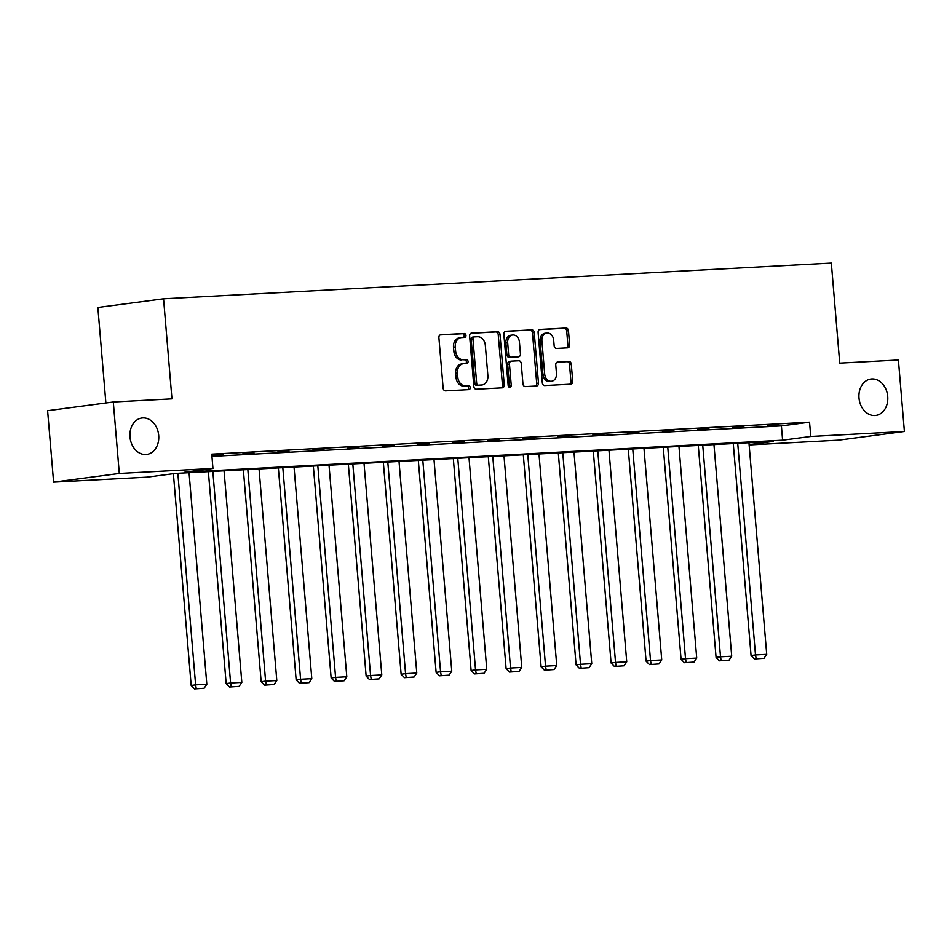<?xml version="1.0" encoding="UTF-8"?>
<svg xmlns="http://www.w3.org/2000/svg" width="952" height="952" viewBox="0 0 952 952"><rect width="100%" height="100%" fill="white"/><g stroke="black" fill="none" stroke-linecap="round" stroke-linejoin="round"><path stroke-width="1.43" d="M859.001 397.995A18.374 14.363 82.5 0 0 875.769 415.441A18.374 14.363 82.5 0 0 887.716 396.46A18.374 14.363 82.5 0 0 870.949 379.015A18.374 14.363 82.5 0 0 859.001 397.995M129.984 436.992A18.374 14.363 82.5 0 0 146.751 454.437A18.374 14.363 82.5 0 0 158.698 435.457A18.374 14.363 82.5 0 0 141.931 418.011A18.374 14.363 82.5 0 0 129.984 436.992M465.968 335.378A1.975 1.547 82.5 0 0 464.267 333.498L440.871 334.747A2.82 2.201 82.5 0 0 440.728 334.759A2.82 2.201 82.5 0 0 438.896 337.662L443.144 388.178A2.82 2.201 82.5 0 0 445.584 390.867L468.979 389.618A1.975 1.547 82.5 0 0 468.646 385.691L465.611 385.846A9.02 7.045 82.5 0 1 457.817 377.242L457.46 373.041A9.02 7.045 82.5 0 1 463.327 363.723A9.02 7.045 82.5 0 1 463.755 363.676L466.777 363.521A1.975 1.547 82.5 0 0 466.456 359.594L463.422 359.749A9.02 7.045 82.5 0 1 455.627 351.145L455.27 346.945A9.02 7.045 82.5 0 1 461.137 337.627A9.02 7.045 82.5 0 1 461.565 337.579L464.588 337.425A1.975 1.547 82.5 0 0 465.968 335.378M463.374 337.484A1.975 1.547 82.5 0 0 462.482 333.724L440.193 334.925M467.753 389.677A1.975 1.547 82.5 0 0 466.873 385.917L465.611 385.846M465.564 363.581A1.975 1.547 82.5 0 0 464.671 359.82L463.422 359.749M567.701 347.837A2.82 2.201 82.5 0 0 567.832 347.825A2.82 2.201 82.5 0 0 569.665 344.91L568.475 330.737A2.82 2.201 82.5 0 0 566.035 328.047L540.058 329.44A2.82 2.201 82.5 0 0 539.927 329.452A2.82 2.201 82.5 0 0 538.094 332.367L542.331 382.871A2.82 2.201 82.5 0 0 544.77 385.56L570.748 384.168A2.82 2.201 82.5 0 0 570.891 384.156A2.82 2.201 82.5 0 0 572.723 381.252L571.283 364.128A2.82 2.201 82.5 0 0 568.844 361.439L557.729 362.034A2.82 2.201 82.5 0 0 557.586 362.046A2.82 2.201 82.5 0 0 555.754 364.961L556.468 373.446A7.533 5.891 82.5 0 1 551.565 381.24A7.533 5.891 82.5 0 1 544.687 374.077L541.902 340.828A7.533 5.891 82.5 0 1 546.805 333.033A7.533 5.891 82.5 0 1 553.683 340.197L554.147 345.743A2.82 2.201 82.5 0 0 556.587 348.432L567.701 347.837M749.105 444.632L773.191 441.442L175.394 473.418L147.251 477.142L53.598 482.152L47.6 410.681L113.3 401.994L171.955 398.852L163.554 298.797L831.334 263.073L839.735 363.128L898.402 359.999L904.4 431.47L838.7 440.157L749.129 444.953M113.3 401.994L119.297 473.453L212.95 468.455L184.807 472.168L782.603 440.193L810.747 436.48L904.4 431.47M211.939 456.365L781.402 425.901L809.545 422.176L211.749 454.152L212.95 468.455M809.545 422.176L810.747 436.48M500.002 334.402A2.82 2.201 82.5 0 0 497.563 331.712L471.585 333.105A2.82 2.201 82.5 0 0 471.454 333.117A2.82 2.201 82.5 0 0 469.622 336.02L473.858 386.536A2.82 2.201 82.5 0 0 476.297 389.225L502.275 387.833A2.82 2.201 82.5 0 0 502.406 387.821A2.82 2.201 82.5 0 0 504.239 384.905L500.002 334.402L498.229 334.64A2.82 2.201 82.5 0 0 495.79 331.95L470.907 333.271M505.821 331.272L531.799 329.88A2.82 2.201 82.5 0 1 534.239 332.569L538.475 383.073A2.82 2.201 82.5 0 1 536.642 385.988A2.82 2.201 82.5 0 1 536.511 386L525.397 386.595A2.82 2.201 82.5 0 1 522.957 383.906L521.232 363.426A2.82 2.201 82.5 0 0 518.804 360.737L511.426 361.129A2.82 2.201 82.5 0 0 511.295 361.141A2.82 2.201 82.5 0 0 509.463 364.057L511.248 385.382A1.975 1.547 82.5 0 1 508.166 385.548L503.858 334.2A2.82 2.201 82.5 0 1 505.69 331.284A2.82 2.201 82.5 0 1 505.821 331.272L505.548 331.308M53.598 482.152L119.297 473.453M163.554 298.797L97.854 307.484L105.874 402.97M781.402 425.901L782.603 440.193M778.891 425.187L767.669 425.782L778.855 424.842M743.893 427.055L732.683 427.662L743.869 426.71M708.907 428.924L697.685 429.53L708.871 428.578M673.909 430.804L662.699 431.399L673.885 430.447M638.923 432.672L627.701 433.267L638.887 432.327M603.925 434.54L592.703 435.147L603.889 434.195M568.927 436.421L557.717 437.016L568.903 436.064M533.941 438.289L522.719 438.884L533.905 437.944M498.943 440.157L487.733 440.764L498.919 439.812M463.957 442.025L452.735 442.632L463.921 441.68M428.959 443.906L417.738 444.501L428.935 443.549M393.961 445.774L382.752 446.369L393.938 445.429M358.975 447.642L347.754 448.249L358.94 447.297M323.977 449.522L312.768 450.118L323.954 449.165M288.991 451.391L277.77 451.986L288.956 451.046M253.994 453.259L242.784 453.866L253.97 452.914M211.844 455.199L223.434 454.544L211.868 455.508M459.792 337.817A9.02 7.045 82.5 0 0 459.364 337.853A9.02 7.045 82.5 0 0 453.497 347.171L455.27 346.945M461.649 359.987A9.02 7.045 82.5 0 1 453.854 351.383L453.497 347.171M461.982 363.914A9.02 7.045 82.5 0 0 461.553 363.95A9.02 7.045 82.5 0 0 455.687 373.267L457.46 373.041M463.838 386.084A9.02 7.045 82.5 0 1 456.044 377.48L455.687 373.267M501.168 387.892A2.82 2.201 82.5 0 0 502.466 385.143L498.229 334.64M474.334 336.901A1.975 1.547 82.5 0 0 472.954 338.948L476.678 383.287A1.975 1.547 82.5 0 0 478.392 385.167L481.581 384.989A9.02 7.045 82.5 0 0 482.01 384.953A9.02 7.045 82.5 0 0 487.876 375.635L485.33 345.338A9.02 7.045 82.5 0 0 477.523 336.734L474.334 336.901M474.144 336.925L472.561 337.139A1.975 1.547 82.5 0 0 471.18 339.186L472.954 338.948M482.01 384.953L480.236 385.191A9.02 7.045 82.5 0 1 479.808 385.227L476.607 385.405A1.975 1.547 82.5 0 1 474.905 383.513L471.18 339.186M505.143 331.451L531.799 329.88M535.417 386.06A2.82 2.201 82.5 0 0 536.702 383.311L532.465 332.807A2.82 2.201 82.5 0 0 530.026 330.118M511.153 361.165L509.653 361.367A2.82 2.201 82.5 0 0 509.51 361.379A2.82 2.201 82.5 0 0 507.678 364.295L509.475 385.62L511.248 385.382M509.034 387.166A1.975 1.547 82.5 0 0 509.475 385.62M519.447 342.173A7.533 5.891 82.5 0 0 512.569 335.009A7.533 5.891 82.5 0 0 507.678 342.803L508.654 354.513A2.82 2.201 82.5 0 0 511.093 357.202L518.471 356.81A2.82 2.201 82.5 0 0 518.602 356.798A2.82 2.201 82.5 0 0 520.435 353.882L519.447 342.173M512.569 335.009L510.796 335.247A7.533 5.891 82.5 0 0 505.893 343.029L507.678 342.803M516.96 357.012A2.82 2.201 82.5 0 1 516.829 357.024A2.82 2.201 82.5 0 1 516.698 357.048L509.32 357.44A2.82 2.201 82.5 0 1 506.88 354.751L505.893 343.029M546.805 333.033L545.02 333.271A7.533 5.891 82.5 0 0 540.129 341.066L541.902 340.828M551.565 381.24L549.792 381.466A7.533 5.891 82.5 0 1 542.914 374.315L540.129 341.066M569.653 384.227A2.82 2.201 82.5 0 0 570.938 381.478L569.51 364.366A2.82 2.201 82.5 0 0 567.071 361.677L557.051 362.212M566.595 347.897A2.82 2.201 82.5 0 0 567.892 345.148L566.702 330.975A2.82 2.201 82.5 0 0 564.262 328.285L539.379 329.618M173.383 473.68L191.173 685.476L195.612 684.881L177.845 473.287M189.055 472.692L206.822 684.286L204.121 688.272L194.494 688.927L204.121 688.272M196.267 688.689L195.612 684.881L206.822 684.286M194.494 688.927L191.173 685.476M208.369 471.656L226.16 683.607L230.598 683.012L212.831 471.418M224.053 470.812L241.82 682.417L239.119 686.392L229.491 687.047L239.119 686.392M231.265 686.82L230.598 683.012L241.82 682.417M229.491 687.047L226.16 683.607M243.355 469.788L261.157 681.727L265.596 681.144L247.829 469.538M259.039 468.943L276.806 680.549L274.105 684.524L264.477 685.178L274.105 684.524M266.262 684.94L265.596 681.144L276.806 680.549M264.477 685.178L261.157 681.727M278.353 467.908L296.143 679.859L300.582 679.276L282.815 467.67M294.037 467.075L311.804 678.669L309.102 682.655L299.475 683.31L309.102 682.655M301.248 683.072L300.582 679.276L311.804 678.669M299.475 683.31L296.143 679.859M313.339 466.04L331.141 677.991L335.58 677.396L317.813 465.802M329.023 465.195L346.802 676.801L344.1 680.787L334.473 681.442L344.1 680.787M336.246 681.204L335.58 677.396L346.802 676.801M334.473 681.442L331.141 677.991M348.337 464.171L366.139 676.11L370.578 675.527L352.811 463.933M364.021 463.327L381.788 674.932L379.086 678.907L369.459 679.561L379.086 678.907M371.232 679.335L370.578 675.527L381.788 674.932M369.459 679.561L366.139 676.11M383.335 462.291L401.125 674.242L405.564 673.659L387.797 462.053M399.019 461.458L416.786 673.052L414.084 677.039L404.457 677.693L414.084 677.039M406.23 677.455L405.564 673.659L416.786 673.052M404.457 677.693L401.125 674.242M418.321 460.423L436.123 672.374L440.562 671.779L422.795 460.185M434.005 459.59L451.772 671.184L449.07 675.17L439.443 675.825L449.07 675.17M441.228 675.587L440.562 671.779L451.772 671.184M439.443 675.825L436.123 672.374M453.319 458.555L471.109 670.505L475.548 669.911L457.781 458.317M469.003 457.71L486.769 669.316L484.068 673.29L474.441 673.945L484.068 673.29M476.214 673.718L475.548 669.911L486.769 669.316M474.441 673.945L471.109 670.505M488.305 456.686L506.107 668.625L510.546 668.042L492.779 456.436M503.989 455.841L521.767 667.435L519.054 671.422L509.439 672.076L519.054 671.422M511.212 671.838L510.546 668.042L521.767 667.435M509.439 672.076L506.107 668.625M523.303 454.806L541.105 666.757L545.544 666.174L527.765 454.568M538.987 453.973L556.753 665.567L554.052 669.553L544.425 670.208L554.052 669.553M546.198 669.97L545.544 666.174L556.753 665.567M544.425 670.208L541.105 666.757M558.3 452.938L576.091 664.889L580.53 664.294L562.763 452.7M573.985 452.093L591.751 663.699L589.05 667.685L579.423 668.34L589.05 667.685M581.196 668.102L580.53 664.294L591.751 663.699M579.423 668.34L576.091 664.889M593.286 451.07L611.089 663.008L615.527 662.425L597.761 450.832M608.971 450.225L626.737 661.83L624.036 665.805L614.409 666.459L624.036 665.805M616.194 666.233L615.527 662.425L626.737 661.83M614.409 666.459L611.089 663.008M628.284 449.189L646.075 661.14L650.513 660.557L632.747 448.951M643.968 448.356L661.735 659.95L659.034 663.937L649.407 664.591L659.034 663.937M651.18 664.353L650.513 660.557L661.735 659.95M649.407 664.591L646.075 661.14M663.27 447.321L681.073 659.272L685.511 658.677L667.745 447.083M678.954 446.488L696.721 658.082L694.02 662.068L684.393 662.723L694.02 662.068M686.178 662.485L685.511 658.677L696.721 658.082M684.393 662.723L681.073 659.272M698.268 445.453L716.071 657.404L720.509 656.809L702.731 445.215M713.952 444.608L731.719 656.214L729.018 660.188L719.391 660.843L729.018 660.188M721.164 660.617L720.509 656.809L731.719 656.214M719.391 660.843L716.071 657.404M733.266 443.584L751.057 655.523L755.495 654.94L737.729 443.334M748.95 442.74L766.717 654.333L764.016 658.32L754.389 658.974L764.016 658.32M756.162 658.736L755.495 654.94L766.717 654.333M754.389 658.974L751.057 655.523M462.482 333.724L464.267 333.498M466.873 385.917L468.646 385.691M464.671 359.82L466.456 359.594M453.854 351.383L455.627 351.145M456.044 377.48L457.817 377.242M502.466 385.143L504.239 384.905M495.79 331.95L497.563 331.712M474.905 383.513L476.678 383.287M476.607 385.405L478.392 385.167M479.808 385.227L481.581 384.989M532.465 332.807L534.239 332.569M536.702 383.311L538.475 383.073M507.678 364.295L509.463 364.057M506.88 354.751L508.654 354.513M509.32 357.44L511.093 357.202M516.698 357.048L518.471 356.81M542.914 374.315L544.687 374.077M567.071 361.677L568.844 361.439M569.51 364.366L571.283 364.128M570.938 381.478L572.723 381.252M564.262 328.285L566.035 328.047M566.702 330.975L568.475 330.737M567.892 345.148L569.665 344.91M459.364 337.853L461.137 337.627M461.553 363.95L463.327 363.723M472.466 337.139L474.239 336.913M509.51 361.379L511.295 361.141M516.829 357.024L518.602 356.798"/></g></svg>
